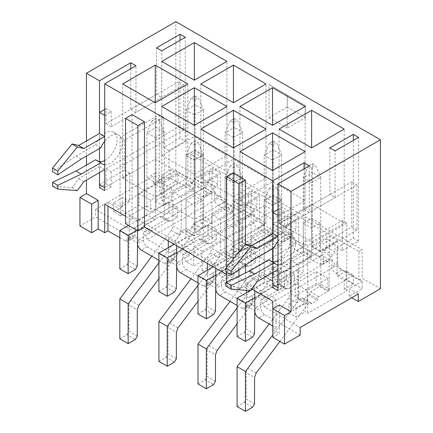 <?xml version="1.0" encoding="UTF-8"?>
<svg xmlns="http://www.w3.org/2000/svg" width="433" height="433" viewBox="0 0 433 433"><rect width="100%" height="100%" fill="white"/><g stroke="black" fill="none" stroke-linecap="round" stroke-linejoin="round"><path stroke-width="0.32" stroke-dasharray="2.17 1.62" d="M329.865 147.886L329.865 194.531L335.077 197.54L335.077 150.895M329.865 194.531L304.063 209.426L304.063 168.8M304.063 209.426L309.276 212.435L309.276 165.79M346.806 223.119L307.711 245.69L303.154 243.054L342.243 220.489L346.806 223.119L346.806 290.83L307.711 313.4L305.108 311.895L305.108 302.867L297.942 298.727L288.822 303.993L288.822 313.021L307.062 302.488L295.333 295.717L316.182 283.68L327.911 290.451L346.151 279.918L353.323 284.059L344.197 289.325L346.806 290.83M278.002 269.613L272.79 266.604L272.79 272.622L272.79 261.792M272.79 248.547L272.79 233.501M104.699 169.557L99.487 166.548L99.487 172.567L99.487 161.736M99.487 148.492L99.487 133.445M86.454 140.969L86.454 156.015M86.454 165.043L86.454 180.09M132.06 114.637L132.06 219.959L125.548 216.197M233.051 172.94L233.051 278.262L226.535 274.506M251.79 289.087L245.43 285.412L245.43 272.996M245.43 265.223L245.43 244.033M272.79 326.038L276.048 327.916L272.79 329.8L272.79 308.734M272.79 329.8L279.307 333.562L279.307 304.973M288.822 313.021L295.988 317.162L305.108 311.895M351.758 297.752L349.15 296.248L362.183 288.724L362.183 281.201L335.727 265.927L264.585 307.002L300.156 327.543M362.183 281.201L349.15 288.724L358.27 293.991M344.197 289.325L344.197 280.297L337.031 276.157L337.031 247.568L353.323 238.166L358.535 241.176L342.243 250.577L342.243 220.489M342.243 250.577L337.031 247.568M272.79 284.66L297.942 270.138L297.942 298.727M297.942 270.138L303.154 273.147L278.002 287.669M303.154 243.054L303.154 273.147M307.711 245.69L307.711 313.4M335.077 197.54L309.276 212.435M358.535 241.176L358.535 137.353M156.562 47.83L156.562 94.475L161.774 97.485L161.774 50.84M156.562 94.475L130.761 109.37L130.761 68.744M130.761 109.37L135.973 112.38L135.973 65.735M163.728 117.419L159.165 114.788L120.076 137.358L124.634 139.989L163.728 117.419L163.728 147.512L180.014 138.111L185.227 141.12L168.94 150.522L168.94 179.11L161.774 174.975L161.774 183.998L170.894 178.737L178.06 182.872L159.815 193.405L171.544 200.176L150.695 212.213L138.966 205.442L120.726 215.975L113.56 211.834L122.68 206.568L120.076 205.063L159.165 182.493L161.774 183.998M264.844 225.003L193.697 266.079L186.401 261.862L257.548 220.787L264.844 225.003L264.844 205.442L193.697 246.518L193.697 266.079M202.038 270.89L273.185 229.815L280.481 234.031L209.334 275.107L202.038 270.89L202.038 251.329L273.185 210.254L273.185 229.815M190.829 183.024L190.829 154.435L358.925 251.481L358.925 280.07L341.594 270.068A5.526 3.193 60 0 1 337.686 263.296L337.686 240.726L319.96 250.956L311.625 246.139L329.345 235.909L329.345 258.479A5.526 3.193 60 0 1 328.198 261.012A5.526 3.193 60 0 1 325.437 260.736L302.499 247.497A5.526 3.193 60 0 1 298.591 240.726L298.591 218.156L280.871 228.386L272.53 223.574L290.251 213.339L290.251 235.909A5.526 3.193 60 0 1 289.109 238.442A5.526 3.193 60 0 1 286.343 238.166L263.41 224.927A5.526 3.193 60 0 1 259.502 218.156L259.502 195.586L241.782 205.816L233.441 201.004L251.162 190.769L251.162 213.339A5.526 3.193 60 0 1 250.014 215.872A5.526 3.193 60 0 1 247.254 215.596L224.316 202.357A5.526 3.193 60 0 1 220.408 195.586L220.408 173.016L202.687 183.246L194.347 178.434L212.067 168.204L212.067 190.769A5.526 3.193 60 0 1 210.925 193.302A5.526 3.193 60 0 1 208.159 193.026L190.829 183.024L194.087 181.14L194.087 152.551L362.183 249.603L362.183 278.192L380.423 288.724M194.347 178.434L194.347 150.597L186.006 155.415L194.347 160.226L202.687 155.415L194.347 150.597M137.537 230.643L137.537 220.862L155.258 210.633L155.258 182.796L163.598 177.979L155.258 173.168L155.258 201.004L186.006 183.246L186.006 155.415M155.258 173.168L146.917 177.979L155.258 182.796M119.811 237.717L125.289 240.878A5.526 3.193 -120 0 0 128.049 241.149A5.526 3.193 -120 0 0 129.196 238.621L129.196 216.051L146.917 205.816L146.917 177.979M194.087 181.14L175.847 170.607L153.693 183.397L162.813 188.664L175.847 181.14L202.298 196.414A5.526 3.193 -120 0 0 205.063 196.69A5.526 3.193 -120 0 0 206.205 194.157L206.205 186.634L135.058 227.709L135.058 235.233A5.526 3.193 60 0 1 133.916 237.766A5.526 3.193 60 0 1 131.15 237.49L95.579 216.949L79.943 225.977M158.906 260.287L164.378 263.443A5.526 3.193 -120 0 0 167.143 263.719A5.526 3.193 -120 0 0 168.285 261.186L174.153 257.803A5.526 3.193 60 0 1 173.005 260.33A5.526 3.193 60 0 1 170.239 260.06L147.307 246.821A5.526 3.193 60 0 1 143.399 240.05L143.399 232.526L214.546 191.451L214.546 198.969A5.526 3.193 -120 0 0 218.454 205.74L241.387 218.984A5.526 3.193 -120 0 0 244.152 219.255A5.526 3.193 -120 0 0 245.3 216.727L251.162 213.339M186.006 183.246L194.347 188.063L163.598 205.816L163.598 177.979M194.347 188.063L194.347 160.226M202.687 183.246L202.687 155.415M233.441 201.004L233.441 173.168L225.1 177.979L233.441 182.796L241.782 177.979L233.441 173.168M176.626 245.69L176.626 243.433L194.347 233.203L194.347 205.366L202.687 200.549L194.347 195.738L194.347 223.574L225.1 205.816L225.1 177.979M194.347 195.738L186.006 200.549L194.347 205.366M168.285 240.872L168.285 238.615L186.006 228.386L186.006 200.549M168.285 261.186L168.285 247.644M174.153 257.803L174.153 250.279L245.3 209.204L245.3 216.727M259.502 218.156L253.635 221.539L253.635 214.016L182.488 255.091L182.488 262.615L176.626 266.003M225.1 205.816L233.441 210.633L202.687 228.386L202.687 200.549M233.441 210.633L233.441 182.796M241.782 205.816L241.782 177.979M272.53 223.574L272.53 195.738L264.19 200.549L272.53 205.366L280.871 200.549L272.53 195.738M215.721 268.26L215.721 266.003L233.441 255.773L233.441 227.937L241.782 223.119L233.441 218.308L233.441 246.139L264.19 228.386L264.19 200.549M233.441 218.308L225.1 223.119L233.441 227.937M207.38 263.443L207.38 261.186L225.1 250.956L225.1 223.119M197.995 282.852L203.472 286.013A5.526 3.193 -120 0 0 206.232 286.289A5.526 3.193 -120 0 0 207.38 283.756L207.38 270.214M207.38 283.756L213.242 280.373L213.242 272.85L284.389 231.774L284.389 239.297L290.251 235.909M298.591 240.726L292.73 244.109L292.73 236.586L221.582 277.661L221.582 285.185L215.721 288.573M264.19 228.386L272.53 233.203L241.782 250.956L241.782 223.119M272.53 233.203L272.53 205.366M280.871 228.386L280.871 200.549M311.625 246.139L311.625 218.308L303.284 223.119L311.625 227.937L319.96 223.119L311.625 218.308M254.81 290.83L254.81 288.573L272.53 278.338L272.53 250.507L280.871 245.69L272.53 240.872L272.53 268.709L303.284 250.956L303.284 223.119M272.53 240.872L264.19 245.69L272.53 250.507M246.469 290.359L246.469 283.756L264.19 273.526L264.19 245.69M237.089 305.422L242.561 308.583A5.526 3.193 -120 0 0 245.327 308.859A5.526 3.193 -120 0 0 246.469 306.326L246.469 292.784M246.469 306.326L252.336 302.943L252.336 295.42L323.478 254.339L323.478 261.862L329.345 258.479M337.686 263.296L331.819 266.679L331.819 259.156L260.671 300.231L260.671 307.755L254.81 311.143M303.284 250.956L311.625 255.773L280.871 273.526L280.871 245.69M311.625 255.773L311.625 227.937M319.96 250.956L319.96 223.119M328.198 261.012L322.336 264.395A5.526 3.193 -120 0 1 319.57 264.119L296.637 250.88A5.526 3.193 -120 0 1 292.73 244.109M289.109 238.442L283.242 241.825A5.526 3.193 -120 0 1 280.481 241.554L257.548 228.31A5.526 3.193 -120 0 1 253.635 221.539M212.067 168.204L220.408 173.016M251.162 190.769L259.502 195.586M290.251 213.339L298.591 218.156M283.242 241.825A5.526 3.193 -120 0 0 284.389 239.297M329.345 235.909L337.686 240.726M331.819 266.679A5.526 3.193 -120 0 0 335.727 273.45L362.183 288.724M322.336 264.395A5.526 3.193 -120 0 0 323.478 261.862M221.582 285.185A5.526 3.193 60 0 0 225.49 291.956L248.423 305.2A5.526 3.193 60 0 0 251.189 305.471L245.327 308.859M182.488 262.615A5.526 3.193 60 0 0 186.401 269.386L209.334 282.63A5.526 3.193 60 0 0 212.1 282.901L206.232 286.289M137.537 220.862L129.196 216.051M155.258 210.633L146.917 205.816M176.626 243.433L168.285 238.615M194.347 233.203L186.006 228.386M215.721 266.003L207.38 261.186M233.441 255.773L225.1 250.956M213.242 280.373A5.526 3.193 60 0 1 212.1 282.901M254.81 288.573L246.469 283.756M272.53 278.338L264.19 273.526M252.336 302.943A5.526 3.193 60 0 1 251.189 305.471M300.156 335.066L264.585 314.526A5.526 3.193 60 0 1 260.671 307.755M202.298 188.891L175.847 173.617L162.813 181.14L153.693 175.874L95.579 209.431L131.15 229.966L206.205 186.634M168.94 150.522L163.728 147.512M159.165 114.788L159.165 182.493M122.68 206.568L122.68 197.54L129.846 201.681L129.846 173.092L104.699 187.613M120.076 137.358L120.076 205.063M99.487 184.604L124.634 170.082L124.634 139.989M124.634 170.082L129.846 173.092M180.014 138.111L180.014 40.307M272.53 268.709L280.871 273.526M233.441 246.139L241.782 250.956M194.347 223.574L202.687 228.386M155.258 201.004L163.598 205.816M319.57 256.596L296.637 243.357L225.49 284.432L248.423 297.677L323.478 254.339M225.49 284.432L221.582 277.661M252.336 295.42L248.423 297.677M292.73 236.586L296.637 243.357M186.401 261.862L182.488 255.091M193.697 246.518L202.038 251.329M213.242 272.85L209.334 275.107M280.481 234.031L284.389 231.774M273.185 210.254L264.844 205.442M253.635 214.016L257.548 220.787M241.387 211.461L218.454 198.217L147.307 239.297L170.239 252.536L245.3 209.204M147.307 239.297L143.399 232.526M174.153 250.279L170.239 252.536M214.546 191.451L218.454 198.217M358.925 280.07L362.183 278.192M272.79 337.323L279.307 333.562M153.693 183.397L153.693 175.874M95.579 209.431L95.579 216.949M175.847 170.607L175.847 21.65M305.498 105.533L305.498 117.57L287.258 128.103L287.258 95L269.012 84.467L305.498 105.533L287.258 95L287.258 107.038L269.012 117.57L269.012 84.467M287.258 128.103L269.012 117.57M161.774 155.415L194.347 174.218L226.924 155.415L194.347 136.606L161.774 155.415L161.774 61.372M194.347 136.606L194.347 174.218M226.924 155.415L226.924 61.372M264.585 307.002L260.671 300.231M331.819 259.156L335.727 265.927M175.847 181.14L175.847 173.617M135.058 227.709L131.15 229.966M162.813 188.664L162.813 181.14M200.863 177.979L233.441 196.788L266.014 177.979L233.441 159.176L200.863 177.979L200.863 83.942M233.441 159.176L233.441 196.788M266.014 177.979L266.014 83.942M239.952 200.549L272.53 219.358L305.108 200.549L272.53 181.741L239.952 200.549L239.952 106.513M272.53 181.741L272.53 219.358M305.108 200.549L305.108 106.513M279.047 223.119L311.625 241.928L344.197 223.119L311.625 204.311L279.047 223.119L279.047 129.077M311.625 204.311L311.625 241.928M344.197 223.119L344.197 129.077M155.258 159.176L155.258 102.751L155.258 196.788L187.835 177.979L155.258 159.176L122.68 177.979L122.68 83.942M187.835 177.979L187.835 83.942M122.68 177.979L155.258 196.788M194.347 181.741L194.347 125.316L194.347 219.358L226.924 200.549L194.347 181.741L161.774 200.549L161.774 106.513M226.924 200.549L226.924 106.513M161.774 200.549L194.347 219.358M233.441 204.311L233.441 147.886L233.441 241.928L266.014 223.119L233.441 204.311L200.863 223.119L200.863 129.077M266.014 223.119L266.014 129.077M200.863 223.119L233.441 241.928M272.53 226.881L272.53 170.456L272.53 264.498L305.108 245.69L272.53 226.881L239.952 245.69L239.952 151.647M305.108 245.69L305.108 151.647M239.952 245.69L272.53 264.498M185.227 141.12L185.227 37.298M168.94 179.11L178.06 173.844L178.06 182.872M159.815 181.367L171.544 188.139L150.695 200.176L138.966 193.405L159.815 181.367L159.815 193.405M138.966 193.405L138.966 205.442M122.68 197.54L113.56 202.806L120.726 206.947L120.726 215.975M120.726 206.947L129.846 201.681M161.774 97.485L135.973 112.38M113.56 202.806L113.56 211.834M178.06 173.844L170.894 169.709L170.894 178.737M170.894 169.709L161.774 174.975M171.544 188.139L171.544 200.176M150.695 200.176L150.695 212.213M125.548 223.72L132.06 219.959M276.048 327.916L276.048 299.327L107.958 202.281L104.699 204.16M276.048 299.327L272.79 301.211M226.594 282.062L238.913 289.174L245.43 285.412M226.535 282.024L233.051 278.262M107.958 202.281L107.958 206.043M190.829 154.435L194.087 152.551M358.925 251.481L362.183 249.603M305.498 117.57L287.258 107.038M349.15 296.248L349.15 288.724M353.323 238.166L353.323 140.362M307.062 290.451L295.333 283.68L316.182 271.643L327.911 278.414L307.062 290.451L307.062 302.488M327.911 278.414L327.911 290.451M344.197 280.297L353.323 275.031L346.151 270.89L346.151 279.918M346.151 270.89L337.031 276.157M288.822 303.993L295.988 308.134L305.108 302.867M295.988 308.134L295.988 317.162M353.323 275.031L353.323 284.059M316.182 271.643L316.182 283.68M295.333 283.68L295.333 295.717M238.913 289.174L238.913 276.135M238.913 269.613L238.913 252.06M226.535 267.307L226.535 272.243M140.449 229.111L148.79 233.923L139.231 239.444L130.89 234.632L140.449 229.111A2.668 1.543 120 0 0 141.883 227.52A2.668 1.543 -60 0 1 143.318 225.934L159.636 216.511A2.668 1.543 -60 0 1 160.973 216.381A2.668 1.543 -60 0 1 161.071 216.446A2.668 1.543 120 0 0 161.168 216.511A2.668 1.543 120 0 0 162.505 216.381L168.94 212.663L168.94 202.13L156.037 209.577L156.037 127.426L164.378 132.238L155.258 137.505L155.258 219.661L136.882 230.269M155.258 122.458L159.165 120.201L156.037 118.398L152.129 120.655L155.258 122.458L155.258 137.505L146.917 132.693L146.917 214.844L155.258 219.661M146.917 214.844L128.541 225.452M119.811 268.861L126.983 264.725L135.318 269.537M137.272 266.154L128.937 261.337L128.937 238.015L137.272 242.832M148.79 233.923A2.668 1.543 120 0 0 150.224 232.337A2.668 1.543 -60 0 1 151.658 230.746L167.977 221.328A2.668 1.543 -60 0 1 169.308 221.193A2.668 1.543 -60 0 1 169.411 221.258A2.668 1.543 120 0 0 169.509 221.328A2.668 1.543 120 0 0 170.846 221.193L177.276 217.48L177.276 206.947L164.378 214.395L164.378 132.238L159.165 120.201M168.94 212.663L177.276 217.48M168.94 202.13L177.276 206.947M156.037 209.577L164.378 214.395M126.983 264.725L128.937 261.337M152.129 120.655L146.917 132.693L156.037 127.426L156.037 118.398M128.937 238.015L130.89 234.632M139.231 239.444L137.537 242.377M191.873 227.861L191.873 226.356A1.84 1.066 -60 0 1 193.178 224.099L202.298 218.833L210.638 223.65L201.513 228.916A1.84 1.066 -60 0 0 200.214 231.173L200.214 232.678L194.347 236.061L186.006 231.244L191.873 227.861L200.214 232.678M203.602 187.235L203.602 216.576L211.937 221.393L211.937 192.052L203.602 187.235L205.556 183.852L207.51 182.721L215.851 187.538L213.897 188.664L205.556 183.852M207.51 182.721L209.464 179.338L217.804 184.149L217.804 175.874L203.472 184.149L203.472 109.673L194.347 114.934L194.347 189.416L181.319 196.939L181.319 230.692L172.978 225.88L171.344 230.313L151.886 256.233M209.464 179.338L209.464 171.062L217.804 175.874M209.464 171.062L195.131 179.338L203.472 184.149M195.131 179.338L195.131 104.856L203.472 109.673L198.26 97.636L195.131 95.828L191.218 98.085L194.347 99.893L198.26 97.636M194.347 99.893L194.347 114.934L186.006 110.123L186.006 184.604L194.347 189.416M186.006 184.604L172.978 192.128L181.319 196.939M172.978 192.128L172.978 225.88M171.344 230.313L179.684 235.13L158.906 262.804M119.811 338.828L126.983 334.687L135.318 339.504M137.272 336.122L128.937 331.305L128.937 304.973L137.272 309.79M158.906 278.717L190.439 236.71A3.686 2.127 -60 0 1 193.708 235.216A3.686 2.127 -60 0 1 194.347 236.061M138.912 305.352L130.571 300.534L182.098 231.899A3.686 2.127 -60 0 1 185.367 230.399A3.686 2.127 -60 0 1 186.006 231.244M203.602 216.576A1.84 1.066 -60 0 1 202.298 218.833M128.937 304.973L130.571 300.534M126.983 334.687L128.937 331.305M191.218 98.085L186.006 110.123L195.131 104.856L195.131 95.828M211.937 221.393A1.84 1.066 -60 0 1 210.638 223.65M213.897 188.664L211.937 192.052M217.804 184.149L215.851 187.538M179.684 235.13L181.319 230.692M104.699 115.389L111.216 111.627L111.216 126.674L183.662 84.846L178.45 81.837L178.45 126.977L106.004 168.805L106.004 183.852L99.487 187.613M183.662 84.846L183.662 129.987L178.45 126.977M183.662 129.987L111.216 171.814L106.004 168.805M111.216 171.814L111.216 186.861L106.004 183.852M111.216 186.861L104.699 190.623M99.487 166.548L78.638 178.585L72.122 187.613L52.577 186.103M83.85 181.595L78.638 178.585M77.334 190.617L72.122 187.613M100.792 147.74L95.579 144.73L76.029 156.015L52.577 171.814M104.699 164.746A16.584 9.575 120 0 0 119.854 152.486A16.584 9.575 120 0 0 118.831 135.269A16.584 9.575 120 0 0 104.699 141.261M95.579 159.777A16.584 9.575 120 0 0 97.035 160.984A16.584 9.575 120 0 0 98.811 161.644M104.699 160.508A16.584 9.575 120 0 0 116.039 145.953A16.584 9.575 120 0 0 113.619 132.26A16.584 9.575 120 0 0 95.579 144.73M81.242 159.025L76.029 156.015M104.699 109.37L106.004 108.618L106.004 123.665L178.45 81.837M111.216 111.627L106.004 108.618M111.216 126.674L106.004 123.665M278.002 215.445L284.519 211.683L284.519 226.73L356.971 184.902L351.758 181.892L351.758 227.033L279.307 268.861L279.307 283.907L272.79 287.669M356.971 184.902L356.971 230.042L351.758 227.033M356.971 230.042L284.519 271.87L279.307 268.861M284.519 271.87L284.519 286.917L279.307 283.907M284.519 286.917L278.002 290.678M272.79 266.604L251.941 278.641L245.43 287.669L225.88 286.164M257.153 281.65L251.941 278.641M250.642 290.678L245.43 287.669M274.094 247.795L268.882 244.786L249.338 256.071L225.88 271.87M278.002 264.801A16.584 9.575 120 0 0 293.157 252.547A16.584 9.575 120 0 0 292.14 235.325A16.584 9.575 120 0 0 278.002 241.322M268.882 259.832A16.584 9.575 120 0 0 270.344 261.045A16.584 9.575 120 0 0 272.119 261.7M278.002 260.563A16.584 9.575 120 0 0 289.347 246.014A16.584 9.575 120 0 0 286.927 232.315A16.584 9.575 120 0 0 268.882 244.786M254.55 259.08L249.338 256.071M278.002 209.426L279.307 208.674L279.307 223.72L351.758 181.892M284.519 211.683L279.307 208.674M284.519 226.73L279.307 223.72M179.543 251.681L187.884 256.493L178.32 262.014L169.98 257.202L179.543 251.681A2.668 1.543 120 0 0 180.978 250.09A2.668 1.543 -60 0 1 182.412 248.499L198.731 239.081A2.668 1.543 -60 0 1 200.062 238.946A2.668 1.543 -60 0 1 200.16 239.016A2.668 1.543 120 0 0 200.263 239.081A2.668 1.543 120 0 0 201.594 238.946L208.029 235.233L208.029 224.7L195.131 232.148L195.131 149.997L203.472 154.808L194.347 160.075L194.347 242.231L176.626 252.461M194.347 145.028L198.26 142.771L195.131 140.969L191.218 143.226L194.347 145.028L194.347 160.075L186.006 155.263L186.006 237.414L194.347 242.231M186.006 237.414L174.153 244.261M158.906 291.431L166.072 287.296L174.412 292.107M176.366 288.724L168.026 283.907L168.026 260.585L176.366 265.402M187.884 256.493A2.668 1.543 120 0 0 189.318 254.907A2.668 1.543 -60 0 1 190.747 253.316L207.066 243.893A2.668 1.543 -60 0 1 208.403 243.763A2.668 1.543 -60 0 1 208.5 243.828A2.668 1.543 120 0 0 208.598 243.893A2.668 1.543 120 0 0 209.935 243.763L216.37 240.05L216.37 229.517L203.472 236.965L203.472 154.808L198.26 142.771M208.029 235.233L216.37 240.05M208.029 224.7L216.37 229.517M195.131 232.148L203.472 236.965M166.072 287.296L168.026 283.907M191.218 143.226L186.006 155.263L195.131 149.997L195.131 140.969M168.026 260.585L169.98 257.202M178.32 262.014L176.626 264.947M230.962 250.431L230.962 248.926A1.84 1.066 -60 0 1 232.267 246.669L241.387 241.403L249.727 246.215L240.607 251.481A1.84 1.066 -60 0 0 239.303 253.738L239.303 255.243L233.441 258.631L225.1 253.814L230.962 250.431L239.303 255.243M242.691 209.805L242.691 239.146L251.032 243.958L251.032 214.622L242.691 209.805L244.645 206.422L246.599 205.291L254.94 210.108L252.986 211.234L244.645 206.422M246.599 205.291L248.553 201.908L256.893 206.72L256.893 198.444L242.561 206.72L242.561 132.238L233.441 137.505L233.441 211.986L220.408 219.509L220.408 253.262L212.067 248.45L210.433 252.883L190.975 278.803M248.553 201.908L248.553 193.632L256.893 198.444M248.553 193.632L234.221 201.908L242.561 206.72M234.221 201.908L234.221 127.426L242.561 132.238L237.349 120.201L234.221 118.398L230.313 120.655L233.441 122.458L237.349 120.201M233.441 122.458L233.441 137.505L225.1 132.693L225.1 207.169L233.441 211.986M225.1 207.169L212.067 214.692L220.408 219.509M212.067 214.692L212.067 248.45M210.433 252.883L218.773 257.7L197.995 285.374M158.906 361.398L166.072 357.257L174.412 362.075M176.366 358.686L168.026 353.875L168.026 327.543L176.366 332.355M197.995 301.287L229.528 259.28A3.686 2.127 -60 0 1 232.797 257.787A3.686 2.127 -60 0 1 233.441 258.631M178.001 327.922L169.66 323.105L221.193 254.469A3.686 2.127 -60 0 1 224.462 252.969A3.686 2.127 -60 0 1 225.1 253.814M242.691 239.146A1.84 1.066 -60 0 1 241.387 241.403M168.026 327.543L169.66 323.105M166.072 357.257L168.026 353.875M230.313 120.655L225.1 132.693L234.221 127.426L234.221 118.398M251.032 243.958A1.84 1.066 -60 0 1 249.727 246.215M252.986 211.234L251.032 214.622M256.893 206.72L254.94 210.108M218.773 257.7L220.408 253.262M218.633 274.251L226.973 279.063L217.415 284.584L209.074 279.772L218.633 274.251A2.668 1.543 120 0 0 220.067 272.66A2.668 1.543 -60 0 1 221.501 271.069L237.82 261.651A2.668 1.543 -60 0 1 239.157 261.516A2.668 1.543 -60 0 1 239.254 261.581A2.668 1.543 120 0 0 239.352 261.651A2.668 1.543 120 0 0 240.688 261.516L247.124 257.803L247.124 247.27L234.221 254.718L234.221 172.567L242.561 177.378L233.441 182.645L233.441 264.801L215.721 275.031M233.441 167.598L237.349 165.341L234.221 163.539L230.313 165.796L233.441 167.598L233.441 182.645L225.1 177.828L225.1 259.984L233.441 264.801M225.1 259.984L213.242 266.831M197.995 314.001L205.161 309.86L213.501 314.677M215.455 311.289L207.12 306.477L207.12 283.155L215.455 287.972M226.973 279.063A2.668 1.543 120 0 0 228.407 277.477A2.668 1.543 -60 0 1 229.842 275.886L246.161 266.463A2.668 1.543 -60 0 1 247.492 266.333A2.668 1.543 -60 0 1 247.595 266.398A2.668 1.543 120 0 0 247.692 266.463A2.668 1.543 120 0 0 249.024 266.333L255.459 262.615L255.459 252.082L242.561 259.535L242.561 177.378L237.349 165.341M247.124 257.803L255.459 262.615M247.124 247.27L255.459 252.082M234.221 254.718L242.561 259.535M205.161 309.86L207.12 306.477M230.313 165.796L225.1 177.828L234.221 172.567L234.221 163.539M207.12 283.155L209.074 279.772M217.415 284.584L215.721 287.517M270.057 273.001L270.057 271.496A1.84 1.066 -60 0 1 271.361 269.239L280.481 263.973L288.822 268.785L279.696 274.051A1.84 1.066 -60 0 0 278.397 276.308L278.397 277.813L272.53 281.201L264.19 276.384L270.057 273.001L278.397 277.813M281.786 232.375L281.786 261.716L290.121 266.528L290.121 237.187L281.786 232.375L283.739 228.987L285.693 227.861L294.034 232.673L292.075 233.804L283.739 228.987M285.693 227.861L287.647 224.473L295.988 229.29L295.988 221.014L281.65 229.29L281.65 154.808L272.53 160.075L272.53 234.556L259.502 242.079L259.502 275.832L251.162 271.015L249.527 275.453L230.069 301.368M287.647 224.473L287.647 216.197L295.988 221.014M287.647 216.197L273.315 224.473L281.65 229.29M273.315 224.473L273.315 149.997L281.65 154.808L276.438 142.771L273.315 140.969L269.402 143.226L272.53 145.028L276.438 142.771M272.53 145.028L272.53 160.075L264.19 155.263L264.19 229.739L272.53 234.556M264.19 229.739L251.162 237.262L259.502 242.079M251.162 237.262L251.162 271.015M249.527 275.453L257.862 280.27L237.089 307.944M197.995 383.968L205.161 379.828L213.501 384.645M215.455 381.257L207.12 376.445L207.12 350.113L215.455 354.925M237.089 323.857L268.622 281.851A3.686 2.127 -60 0 1 271.892 280.357A3.686 2.127 -60 0 1 272.53 281.201M217.095 350.492L208.755 345.675L260.282 277.033A3.686 2.127 -60 0 1 263.551 275.54A3.686 2.127 -60 0 1 264.19 276.384M281.786 261.716A1.84 1.066 -60 0 1 280.481 263.973M207.12 350.113L208.755 345.675M205.161 379.828L207.12 376.445M269.402 143.226L264.19 155.263L273.315 149.997L273.315 140.969M290.121 266.528A1.84 1.066 -60 0 1 288.822 268.785M292.075 233.804L290.121 237.187M295.988 229.29L294.034 232.673M257.862 280.27L259.502 275.832M257.727 296.816L266.068 301.633L256.504 307.154L248.163 302.337L257.727 296.816A2.668 1.543 120 0 0 259.161 295.23A2.668 1.543 -60 0 1 260.596 293.639L276.909 284.221A2.668 1.543 -60 0 1 278.246 284.086A2.668 1.543 -60 0 1 278.343 284.151A2.668 1.543 120 0 0 278.446 284.221A2.668 1.543 120 0 0 279.778 284.086L286.213 280.373L286.213 269.84L273.315 277.288L273.315 195.131L281.65 199.949L272.53 205.215L272.53 287.366L254.81 297.601M272.53 190.168L276.438 187.911L273.315 186.103L269.402 188.36L272.53 190.168L272.53 205.215L264.19 200.398L264.19 282.554L272.53 287.366M264.19 282.554L252.336 289.401M251.01 290.164L250.182 290.64M237.089 336.571L244.255 332.43L252.596 337.247M254.55 333.859L246.209 329.048L246.209 305.725L254.55 310.537M266.068 301.633A2.668 1.543 120 0 0 267.502 300.042A2.668 1.543 -60 0 1 268.931 298.456L285.25 289.033A2.668 1.543 -60 0 1 286.586 288.903A2.668 1.543 -60 0 1 286.684 288.968A2.668 1.543 120 0 0 286.781 289.033A2.668 1.543 120 0 0 288.118 288.903L294.554 285.185L294.554 274.652L281.65 282.1L281.65 199.949L276.438 187.911M286.213 280.373L294.554 285.185M286.213 269.84L294.554 274.652M273.315 277.288L281.65 282.1M244.255 332.43L246.209 329.048M269.402 188.36L264.19 200.398L273.315 195.131L273.315 186.103M246.209 305.725L248.163 302.337M256.504 307.154L254.81 310.088M309.146 295.566L309.146 294.067A1.84 1.066 -60 0 1 310.45 291.81L319.57 286.543L327.911 291.355L318.791 296.621A1.84 1.066 -60 0 0 317.486 298.878L317.486 300.383L311.625 303.771L303.284 298.954L309.146 295.566L317.486 300.383M320.875 254.945L320.875 284.286L329.215 289.098L329.215 259.757L320.875 254.945L322.829 251.557L324.782 250.431L333.123 255.243L331.169 256.374L322.829 251.557M324.782 250.431L326.736 247.043L335.077 251.86L335.077 243.584L320.745 251.86L320.745 177.378L311.625 182.645L311.625 257.126L298.591 264.65L298.591 298.402L290.251 293.585L288.616 298.023L269.158 323.938M326.736 247.043L326.736 238.767L335.077 243.584M326.736 238.767L312.404 247.043L320.745 251.86M312.404 247.043L312.404 172.567L320.745 177.378L315.533 165.341L312.404 163.539L308.496 165.796L311.625 167.598L315.533 165.341M311.625 167.598L311.625 182.645L303.284 177.828L303.284 252.309L311.625 257.126M303.284 252.309L290.251 259.832L298.591 264.65M290.251 259.832L290.251 293.585M288.616 298.023L296.957 302.835L272.79 335.028M237.089 406.533L244.255 402.398L252.596 407.215M254.55 403.827L246.209 399.01L246.209 372.683L254.55 377.495M279.924 341.437L307.711 304.421A3.686 2.127 -60 0 1 310.981 302.921A3.686 2.127 -60 0 1 311.625 303.771M256.184 373.062L247.844 368.245L299.376 299.604A3.686 2.127 -60 0 1 302.645 298.11A3.686 2.127 -60 0 1 303.284 298.954M320.875 284.286A1.84 1.066 -60 0 1 319.57 286.543M246.209 372.683L247.844 368.245M244.255 402.398L246.209 399.01M308.496 165.796L303.284 177.828L312.404 172.567L312.404 163.539M329.215 289.098A1.84 1.066 -60 0 1 327.911 291.355M331.169 256.374L329.215 259.757M335.077 251.86L333.123 255.243M296.957 302.835L298.591 298.402M129.196 238.621L135.058 235.233M206.205 194.157L212.067 190.769M220.408 195.586L214.546 198.969M143.399 240.05L137.537 243.433M302.499 247.497L296.637 250.88M319.57 264.119L325.437 260.736M263.41 224.927L257.548 228.31M280.481 241.554L286.343 238.166M224.316 202.357L218.454 205.74M241.387 218.984L247.254 215.596M202.298 196.414L208.159 193.026M341.594 270.068L335.727 273.45M242.561 308.583L248.423 305.2M225.49 291.956L219.628 295.344M203.472 286.013L209.334 282.63M186.401 269.386L180.534 272.774M164.378 263.443L170.239 260.06M147.307 246.821L141.445 250.204M125.289 240.878L131.15 237.49M264.585 314.526L258.718 317.914M141.883 227.52L150.224 232.337M143.318 225.934L151.658 230.746M159.636 216.511L167.977 221.328M161.071 216.446L169.411 221.258M162.505 216.381L170.846 221.193M193.178 224.099L201.513 228.916M182.098 231.899L190.439 236.71M191.873 226.356L200.214 231.173M180.978 250.09L189.318 254.907M182.412 248.499L190.747 253.316M198.731 239.081L207.066 243.893M200.16 239.016L208.5 243.828M201.594 238.946L209.935 243.763M232.267 246.669L240.607 251.481M221.193 254.469L229.528 259.28M230.962 248.926L239.303 253.738M220.067 272.66L228.407 277.477M221.501 271.069L229.842 275.886M237.82 261.651L246.161 266.463M239.254 261.581L247.595 266.398M240.688 261.516L249.024 266.333M271.361 269.239L279.696 274.051M260.282 277.033L268.622 281.851M270.057 271.496L278.397 276.308M259.161 295.23L267.502 300.042M260.596 293.639L268.931 298.456M276.909 284.221L285.25 289.033M278.343 284.151L286.684 288.968M279.778 284.086L288.118 288.903M310.45 291.81L318.791 296.621M299.376 299.604L307.711 304.421M309.146 294.067L317.486 298.878M210.925 193.302L205.063 196.69M250.014 215.872L244.152 219.255M133.916 237.766L128.049 241.149M173.005 260.33L167.143 263.719M160.973 216.381L169.308 221.193M161.168 216.511L169.509 221.328M185.367 230.399L193.708 235.216M118.831 135.269L113.619 132.26M102.248 163.993L97.035 160.984M292.14 235.325L286.927 232.315M275.556 264.054L270.344 261.045M200.062 238.946L208.403 243.763M200.263 239.081L208.598 243.893M224.462 252.969L232.797 257.787M239.157 261.516L247.492 266.333M239.352 261.651L247.692 266.463M263.551 275.54L271.892 280.357M278.246 284.086L286.586 288.903M278.446 284.221L286.781 289.033M302.645 298.11L310.981 302.921"/><path stroke-width="0.65" d="M335.077 150.895L329.865 147.886L353.323 134.344L358.535 137.353L335.077 150.895M304.063 168.8L304.063 162.781L309.276 165.79L278.002 183.846L291.036 191.37L291.036 311.744L279.307 304.973L272.79 308.734L272.79 301.211L251.79 289.087M231.092 289.174L231.092 285.412L225.88 282.403L225.88 286.164L231.092 289.174L250.642 290.678L257.153 281.65L278.002 269.613L278.002 290.678L272.79 287.669L272.79 272.622L272.79 284.66L278.002 287.669L278.002 183.846M272.79 261.792L272.79 248.547M278.002 241.322A16.584 9.575 120 0 0 274.094 247.795L254.55 259.08L231.092 274.879L225.88 271.87L225.88 268.108L245.43 244.033L251.941 245.538L272.79 233.501L272.79 180.837L304.063 162.781M57.789 189.113L57.789 185.351L52.577 182.347L52.577 186.103L57.789 189.113L77.334 190.617L83.85 181.595L104.699 169.557L104.699 190.623L99.487 187.613L99.487 172.567L99.487 184.604L104.699 187.613L104.699 83.791L272.79 180.837M99.487 161.736L99.487 148.492M104.699 141.261A16.584 9.575 120 0 0 100.792 147.74L81.242 159.025L57.789 174.824L52.577 171.814L52.577 168.053L72.122 143.978L78.638 145.483L99.487 133.445L99.487 80.782L130.761 62.725L135.973 65.735L104.699 83.791M351.758 297.752L358.27 301.514L380.423 288.724L380.423 139.762L175.847 21.65L86.454 73.258L99.487 80.782M86.454 73.258L86.454 140.969M86.454 156.015L86.454 165.043M86.454 180.09L86.454 193.632L98.183 200.403L98.183 228.987L104.699 232.748L104.699 204.16L125.548 216.197M144.443 121.781L132.06 114.637L125.548 118.398L125.548 223.72L137.927 230.87L144.443 227.109L144.443 121.781L137.927 125.543L125.548 118.398M226.535 274.506L144.443 227.109M231.092 274.879L231.092 271.118L250.642 247.043L245.43 244.033L245.43 180.085L233.051 172.94L226.535 176.702L226.535 267.307M245.43 272.996L245.43 265.223M284.519 344.094L272.79 337.323L272.79 308.734L284.519 315.505L284.519 344.094L300.156 335.066L300.156 327.543L358.27 293.991L358.27 301.514M161.774 50.84L156.562 47.83L180.014 34.288L185.227 37.298L161.774 50.84M305.108 151.647L272.53 132.839L239.952 151.647L272.53 170.456L305.108 151.647M266.014 129.077L233.441 110.274L200.863 129.077L233.441 147.886L266.014 129.077M226.924 106.513L194.347 87.704L161.774 106.513L194.347 125.316L226.924 106.513M187.835 83.942L155.258 65.134L122.68 83.942L155.258 102.751L187.835 83.942M311.625 110.274L279.047 129.077L311.625 147.886L344.197 129.077L311.625 110.274L311.625 147.886M272.53 87.704L239.952 106.513L272.53 125.316L305.108 106.513L272.53 87.704L272.53 125.316M233.441 65.134L200.863 83.942L233.441 102.751L266.014 83.942L233.441 65.134L233.441 102.751M194.347 42.564L161.774 61.372L194.347 80.181L226.924 61.372L194.347 42.564L194.347 80.181M380.423 139.762L291.036 191.37M130.761 68.744L130.761 62.725M137.537 230.643L137.537 243.433A5.526 3.193 -120 0 0 141.445 250.204L158.906 260.287M168.285 247.644L168.285 240.872M176.626 245.69L176.626 266.003A5.526 3.193 -120 0 0 180.534 272.774L197.995 282.852M207.38 270.214L207.38 263.443M215.721 268.26L215.721 288.573A5.526 3.193 -120 0 0 219.628 295.344L237.089 305.422M246.469 292.784L246.469 290.359M254.81 290.83L254.81 311.143A5.526 3.193 -120 0 0 258.718 317.914L272.79 326.038M180.014 40.307L180.014 34.288M107.958 206.043L107.958 230.87L104.699 232.748M91.666 232.748L79.943 225.977L79.943 197.394L91.666 204.16L91.666 232.748L98.183 228.987M107.958 230.87L119.811 237.717M79.943 197.394L86.454 193.632M284.519 315.505L291.036 311.744M155.258 102.751L155.258 65.134M194.347 125.316L194.347 87.704M233.441 147.886L233.441 110.274M272.53 170.456L272.53 132.839M226.535 272.243L226.594 282.062M137.927 230.87L137.927 125.543M91.666 204.16L98.183 200.403M353.323 140.362L353.323 134.344M238.913 252.06L238.913 183.846L245.43 180.085M238.913 276.135L238.913 269.613M238.913 183.846L226.535 176.702M136.882 230.269L128.152 235.308L128.152 273.678L135.318 269.537L137.272 266.154L137.537 242.377M128.541 225.452L119.811 230.491L128.152 235.308M119.811 230.491L119.811 268.861L128.152 273.678M158.906 262.804L128.152 303.771L128.152 343.64L135.318 339.504L137.272 336.122L137.272 309.79L138.912 305.352L158.906 278.717M151.886 256.233L119.811 298.954L128.152 303.771M119.811 298.954L119.811 338.828L128.152 343.64M52.577 182.347L76.029 171.062L95.579 159.777L100.792 162.786A16.584 9.575 120 0 0 102.248 163.993A16.584 9.575 120 0 0 104.699 164.746M57.789 185.351L81.242 174.071L76.029 171.062M81.242 174.071L100.792 162.786M98.811 161.644A16.584 9.575 120 0 0 104.699 160.508M57.789 174.824L57.789 171.062L52.577 168.053M57.789 171.062L77.334 146.987L72.122 143.978M77.334 146.987L83.85 148.492L78.638 145.483M83.85 148.492L104.699 136.455L99.487 133.445L99.487 112.38L104.699 109.37M104.699 136.455L104.699 115.389L99.487 112.38M225.88 282.403L249.338 271.118L268.882 259.832L274.094 262.842A16.584 9.575 120 0 0 275.556 264.054A16.584 9.575 120 0 0 278.002 264.801M231.092 285.412L254.55 274.127L249.338 271.118M254.55 274.127L274.094 262.842M272.119 261.7A16.584 9.575 120 0 0 278.002 260.563M231.092 271.118L225.88 268.108M250.642 247.043L257.153 248.547L251.941 245.538M257.153 248.547L278.002 236.51L272.79 233.501L272.79 212.435L278.002 209.426M278.002 236.51L278.002 215.445L272.79 212.435M176.626 252.461L167.246 257.879L167.246 296.248L174.412 292.107L176.366 288.724L176.626 264.947M174.153 244.261L158.906 253.061L167.246 257.879M158.906 253.061L158.906 291.431L167.246 296.248M197.995 285.374L167.246 326.336L167.246 366.21L174.412 362.075L176.366 358.686L176.366 332.355L178.001 327.922L197.995 301.287M190.975 278.803L158.906 321.524L167.246 326.336M158.906 321.524L158.906 361.398L167.246 366.21M215.721 275.031L206.335 280.449L206.335 318.812L213.501 314.677L215.455 311.289L215.721 287.517M213.242 266.831L197.995 275.632L206.335 280.449M197.995 275.632L197.995 314.001L206.335 318.812M237.089 307.944L206.335 348.906L206.335 388.78L213.501 384.645L215.455 381.257L215.455 354.925L217.095 350.492L237.089 323.857M230.069 301.368L197.995 344.094L206.335 348.906M197.995 344.094L197.995 383.968L206.335 388.78M254.81 297.601L245.43 303.013L245.43 341.383L252.596 337.247L254.55 333.859L254.81 310.088M252.336 289.401L251.01 290.164M250.182 290.64L237.089 298.202L245.43 303.013M237.089 298.202L237.089 336.571L245.43 341.383M272.79 335.028L245.43 371.476L245.43 411.35L252.596 407.215L254.55 403.827L254.55 377.495L256.184 373.062L279.924 341.437M269.158 323.938L237.089 366.664L245.43 371.476M237.089 366.664L237.089 406.533L245.43 411.35"/></g></svg>
